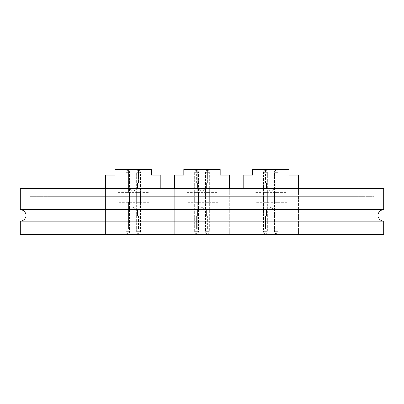 <?xml version="1.0" encoding="UTF-8"?>
<svg xmlns="http://www.w3.org/2000/svg" width="404" height="404" viewBox="0 0 404 404"><rect width="100%" height="100%" fill="white"/><g stroke="black" fill="none" stroke-linecap="round" stroke-linejoin="round"><path stroke-width="0.3" stroke-dasharray="2.02 1.52" d="M383.8 209.656L20.2 209.656M383.8 221.134L20.2 221.134M29.77 196.258L374.23 196.258L29.77 196.258L29.77 188.602L374.23 188.602L29.77 188.602M374.23 196.258L374.23 188.602M355.096 196.258L48.904 196.258L355.096 196.258L355.096 188.602L48.904 188.602L355.096 188.602M48.904 196.258L48.904 188.602M312.034 234.532L91.966 234.532L312.034 234.532L312.034 224.962L91.966 224.962L312.034 224.962M91.966 234.532L91.966 224.962M68.044 234.532L335.956 234.532L68.044 234.532L68.044 224.962L335.956 224.962L68.044 224.962M335.956 234.532L335.956 224.962M174.25 188.602L174.25 234.532L229.75 234.532L174.25 234.532L229.75 234.532L174.25 234.532L174.25 188.602L229.75 188.602L174.25 188.602L174.25 234.532L174.25 175.21L183.82 175.21L183.82 169.468L220.18 169.468L220.18 175.21L229.75 175.21L229.75 234.532L229.75 188.602M243.142 188.602L243.142 234.532L298.642 234.532L243.142 234.532L298.642 234.532L243.142 234.532L243.142 188.602L298.642 188.602L243.142 188.602L243.142 234.532L243.142 175.21L252.712 175.21L252.712 169.468L289.072 169.468L289.072 175.21L298.642 175.21L298.642 234.532L298.642 188.602M105.358 188.602L105.358 234.532L160.858 234.532L105.358 234.532L160.858 234.532L105.358 234.532L105.358 188.602L160.858 188.602L105.358 188.602L105.358 234.532L105.358 175.21L114.928 175.21L114.928 169.468L151.288 169.468L151.288 175.21L160.858 175.21L160.858 234.532L160.858 188.602M383.8 234.532L20.2 234.532M383.8 188.602L20.2 188.602M265.448 215.776L265.448 229.174L276.336 229.174L265.448 229.174L276.336 229.174L265.448 229.174L265.448 215.776L276.336 215.776L276.336 229.174L276.336 215.776L265.448 215.776M266.569 210.04L266.569 215.776L275.22 215.776L266.569 215.776L275.22 215.776L266.569 215.776L266.569 210.04L275.22 210.04L275.22 215.776L275.22 210.04L266.569 210.04L275.22 210.04L266.569 210.04L270.892 207.439L275.22 210.04L270.892 207.439L266.569 210.04M276.336 182.866L276.336 169.468L265.448 169.468L276.336 169.468L265.448 169.468L276.336 169.468L276.336 182.866L265.448 182.866L265.448 169.468L265.448 182.866L276.336 182.866M275.22 188.602L275.22 182.866L266.564 182.866L275.22 182.866L266.564 182.866L275.22 182.866L275.22 188.602L266.564 188.602L266.564 182.866L266.564 188.602L275.22 188.602L266.564 188.602L275.22 188.602L270.892 191.203L266.564 188.602L270.892 191.203L275.22 188.602M278.24 202.384L278.24 192.43L274.412 192.43L278.24 192.43L274.412 192.43L278.24 192.43L274.412 192.43L278.24 192.43L274.412 192.43L278.24 192.43L278.24 202.384L278.24 192.43L278.24 202.384L274.412 202.384L274.412 192.43L274.412 202.384L278.24 202.384L274.412 202.384L278.24 202.384L274.412 202.384L274.412 192.43L274.412 202.384L278.24 202.384M267.372 202.384L263.544 202.384L267.372 202.384L263.544 202.384L267.372 202.384L263.544 202.384L267.372 202.384L263.544 202.384L267.372 202.384L263.544 202.384L267.372 202.384L267.372 192.43L263.544 192.43L267.372 192.43L263.544 192.43L267.372 192.43L263.544 192.43L267.372 192.43L263.544 192.43L267.372 192.43L263.544 192.43L267.372 192.43L267.372 202.384L267.372 192.43M263.544 202.384L263.544 192.43M296.728 229.174L245.056 229.174L296.728 229.174L296.728 234.532L245.056 234.532L296.728 234.532L296.728 229.174M255.01 229.174L286.774 229.174L255.01 229.174L255.01 202.384L278.871 202.384L255.01 202.384L255.01 229.174M266.241 169.468L278.871 169.468L255.01 169.468L266.241 169.468L266.241 192.43L286.774 192.43L255.01 192.43L266.241 192.43L266.241 169.468M278.871 169.468L286.774 169.468L278.871 169.468L278.871 192.43L278.871 169.468M245.056 229.174L245.056 234.532L245.056 229.174M286.774 202.384L278.871 202.384L286.774 202.384L286.774 229.174L286.774 202.384M255.01 192.43L255.01 169.468L255.01 192.43M286.774 192.43L286.774 169.468L286.774 192.43M196.556 215.776L196.556 229.174L207.444 229.174L196.556 229.174L207.444 229.174L196.556 229.174L196.556 215.776L207.444 215.776L207.444 229.174L207.444 215.776L196.556 215.776M197.677 210.04L197.677 215.776L206.323 215.776L197.677 215.776L206.323 215.776L197.677 215.776L197.677 210.04L206.323 210.04L206.323 215.776L206.323 210.04L197.677 210.04L206.323 210.04L197.677 210.04L202 207.439L206.323 210.04L202 207.439L197.677 210.04M207.444 182.866L207.444 169.468L196.556 169.468L207.444 169.468L196.556 169.468L207.444 169.468L207.444 182.866L196.556 182.866L196.556 169.468L196.556 182.866L207.444 182.866M206.328 188.602L206.328 182.866L197.672 182.866L206.328 182.866L197.672 182.866L206.328 182.866L206.328 188.602L197.672 188.602L197.672 182.866L197.672 188.602L206.328 188.602L197.672 188.602L206.328 188.602L202 191.203L197.672 188.602L202 191.203L206.328 188.602M209.348 202.384L209.348 192.43L205.52 192.43L209.348 192.43L205.52 192.43L209.348 192.43L205.52 192.43L209.348 192.43L205.52 192.43L209.348 192.43L209.348 202.384L209.348 192.43L209.348 202.384L205.52 202.384L205.52 192.43L205.52 202.384L209.348 202.384L205.52 202.384L209.348 202.384L205.52 202.384L205.52 192.43L205.52 202.384L209.348 202.384M198.48 202.384L194.652 202.384L198.48 202.384L194.652 202.384L198.48 202.384L194.652 202.384L198.48 202.384L194.652 202.384L198.48 202.384L194.652 202.384L198.48 202.384L198.48 192.43L194.652 192.43L198.48 192.43L194.652 192.43L198.48 192.43L194.652 192.43L198.48 192.43L194.652 192.43L198.48 192.43L194.652 192.43L198.48 192.43L198.48 202.384L198.48 192.43M194.652 202.384L194.652 192.43M227.836 229.174L176.164 229.174L227.836 229.174L227.836 234.532L176.164 234.532L227.836 234.532L227.836 229.174M186.118 229.174L217.882 229.174L186.118 229.174L186.118 202.384L209.979 202.384L186.118 202.384L186.118 229.174M197.344 169.468L209.979 169.468L186.118 169.468L197.344 169.468L197.344 192.43L217.882 192.43L186.118 192.43L197.344 192.43L197.344 169.468M209.979 169.468L217.882 169.468L209.979 169.468L209.979 192.43L209.979 169.468M176.164 229.174L176.164 234.532L176.164 229.174M217.882 202.384L209.979 202.384L217.882 202.384L217.882 229.174L217.882 202.384M186.118 192.43L186.118 169.468L186.118 192.43M217.882 192.43L217.882 169.468L217.882 192.43M127.664 215.776L127.664 229.174L138.552 229.174L127.664 229.174L138.552 229.174L127.664 229.174L127.664 215.776L138.552 215.776L138.552 229.174L138.552 215.776L127.664 215.776M128.78 210.04L128.78 215.776L137.431 215.776L128.78 215.776L137.431 215.776L128.78 215.776L128.78 210.04L137.431 210.04L137.431 215.776L137.431 210.04L128.78 210.04L137.431 210.04L128.78 210.04L133.108 207.439L137.431 210.04L133.108 207.439L128.78 210.04M138.552 182.866L138.552 169.468L127.664 169.468L138.552 169.468L127.664 169.468L138.552 169.468L138.552 182.866L127.664 182.866L127.664 169.468L127.664 182.866L138.552 182.866M137.436 188.602L137.436 182.866L128.78 182.866L137.436 182.866L128.78 182.866L137.436 182.866L137.436 188.602L128.78 188.602L128.78 182.866L128.78 188.602L137.436 188.602L128.78 188.602L137.436 188.602L133.108 191.203L128.78 188.602L133.108 191.203L137.436 188.602M140.456 202.384L140.456 192.43L136.628 192.43L140.456 192.43L136.628 192.43L140.456 192.43L136.628 192.43L140.456 192.43L136.628 192.43L140.456 192.43L140.456 202.384L140.456 192.43L140.456 202.384L136.628 202.384L136.628 192.43L136.628 202.384L140.456 202.384L136.628 202.384L140.456 202.384L136.628 202.384L136.628 192.43L136.628 202.384L140.456 202.384M129.588 202.384L125.76 202.384L129.588 202.384L125.76 202.384L129.588 202.384L125.76 202.384L129.588 202.384L125.76 202.384L129.588 202.384L125.76 202.384L129.588 202.384L129.588 192.43L125.76 192.43L129.588 192.43L125.76 192.43L129.588 192.43L125.76 192.43L129.588 192.43L125.76 192.43L129.588 192.43L125.76 192.43L129.588 192.43L129.588 202.384L129.588 192.43M125.76 202.384L125.76 192.43M158.944 229.174L107.272 229.174L158.944 229.174L158.944 234.532L107.272 234.532L158.944 234.532L158.944 229.174M117.226 229.174L148.99 229.174L117.226 229.174L117.226 202.384L141.082 202.384L117.226 202.384L117.226 229.174M128.452 169.468L141.082 169.468L117.226 169.468L128.452 169.468L128.452 192.43L148.99 192.43L117.226 192.43L128.452 192.43L128.452 169.468M141.082 169.468L148.99 169.468L141.082 169.468L141.082 192.43L141.082 169.468M107.272 229.174L107.272 234.532L107.272 229.174M148.99 202.384L141.082 202.384L148.99 202.384L148.99 229.174L148.99 202.384M117.226 192.43L117.226 169.468L117.226 192.43M148.99 192.43L148.99 169.468L148.99 192.43M278.871 202.384L278.871 229.174L278.871 202.384M266.241 229.174L266.241 202.384L266.241 229.174M263.554 172.336L267.372 172.336L263.554 172.336M267.362 231.664L263.544 231.664L267.372 231.664L263.544 231.664L267.372 231.664L263.544 231.664L267.372 231.664L263.544 231.664L267.372 231.664L263.544 231.664L267.372 231.664L267.372 172.336A1.914 1.914 0 0 0 265.458 170.422A1.914 1.914 0 0 0 263.544 172.336L263.544 231.664A1.914 1.914 0 0 0 265.458 233.578A1.914 1.914 0 0 0 267.372 231.664L267.372 172.336A1.914 1.914 0 0 0 265.458 170.422A1.914 1.914 0 0 0 263.544 172.336L263.544 231.664A1.914 1.914 0 0 0 265.458 233.578A1.914 1.914 0 0 0 267.372 231.664L267.372 172.336A1.914 1.914 0 0 0 265.458 170.422A1.914 1.914 0 0 0 263.544 172.336L263.544 231.664A1.914 1.914 0 0 0 265.458 233.578A1.914 1.914 0 0 0 267.372 231.664L267.372 172.336A1.914 1.914 0 0 0 265.458 170.422A1.914 1.914 0 0 0 263.544 172.336L263.544 231.664A1.914 1.914 0 0 0 265.458 233.578A1.914 1.914 0 0 0 267.372 231.664L267.372 172.336A1.914 1.914 0 0 0 265.458 170.422A1.914 1.914 0 0 0 263.544 172.336L263.544 231.664A1.914 1.914 0 0 0 265.458 233.578A1.914 1.914 0 0 0 267.372 231.664M274.422 172.336L278.24 172.336L274.412 172.336L278.24 172.336L274.412 172.336L278.24 172.336L274.412 172.336L278.24 172.336L274.422 172.336L274.412 231.664L278.24 231.664L274.412 231.664A1.914 1.914 0 0 0 276.326 233.578A1.914 1.914 0 0 0 278.24 231.664L278.24 172.336A1.914 1.914 0 0 0 276.326 170.422A1.914 1.914 0 0 0 274.412 172.336L274.412 231.664A1.914 1.914 0 0 0 276.326 233.578A1.914 1.914 0 0 0 278.24 231.664L278.24 172.336A1.914 1.914 0 0 0 276.326 170.422A1.914 1.914 0 0 0 274.412 172.336L274.412 231.664A1.914 1.914 0 0 0 276.326 233.578A1.914 1.914 0 0 0 278.24 231.664L278.24 172.336A1.914 1.914 0 0 0 276.326 170.422A1.914 1.914 0 0 0 274.412 172.336L274.412 231.664A1.914 1.914 0 0 0 276.326 233.578A1.914 1.914 0 0 0 278.24 231.664L278.24 172.336A1.914 1.914 0 0 0 276.326 170.422A1.914 1.914 0 0 0 274.412 172.336M209.979 202.384L209.979 229.174L209.979 202.384M197.344 229.174L197.344 202.384L197.344 229.174M194.662 172.336L198.48 172.336L194.652 172.336L198.48 172.336L194.652 172.336L198.48 172.336L194.652 172.336L198.48 172.336L194.652 172.336L198.48 172.336L194.662 172.336L194.652 231.664L198.48 231.664L194.652 231.664A1.914 1.914 0 0 0 196.566 233.578A1.914 1.914 0 0 0 198.48 231.664L198.48 172.336A1.914 1.914 0 0 0 196.566 170.422A1.914 1.914 0 0 0 194.652 172.336L194.652 231.664A1.914 1.914 0 0 0 196.566 233.578A1.914 1.914 0 0 0 198.48 231.664L198.48 172.336A1.914 1.914 0 0 0 196.566 170.422A1.914 1.914 0 0 0 194.652 172.336L194.652 231.664A1.914 1.914 0 0 0 196.566 233.578A1.914 1.914 0 0 0 198.48 231.664L198.48 172.336A1.914 1.914 0 0 0 196.566 170.422A1.914 1.914 0 0 0 194.652 172.336L194.652 231.664A1.914 1.914 0 0 0 196.566 233.578A1.914 1.914 0 0 0 198.48 231.664L198.48 172.336A1.914 1.914 0 0 0 196.566 170.422A1.914 1.914 0 0 0 194.652 172.336L194.652 231.664A1.914 1.914 0 0 0 196.566 233.578A1.914 1.914 0 0 0 198.48 231.664L198.48 172.336A1.914 1.914 0 0 0 196.566 170.422A1.914 1.914 0 0 0 194.652 172.336M205.53 172.336L209.348 172.336L205.53 172.336M209.338 231.664L205.52 231.664L209.348 231.664L205.52 231.664L209.348 231.664L205.52 231.664L209.348 231.664L205.52 231.664L209.348 231.664L209.348 172.336A1.914 1.914 0 0 0 207.434 170.422A1.914 1.914 0 0 0 205.52 172.336L205.52 231.664A1.914 1.914 0 0 0 207.434 233.578A1.914 1.914 0 0 0 209.348 231.664L209.348 172.336A1.914 1.914 0 0 0 207.434 170.422A1.914 1.914 0 0 0 205.52 172.336L205.52 231.664A1.914 1.914 0 0 0 207.434 233.578A1.914 1.914 0 0 0 209.348 231.664L209.348 172.336A1.914 1.914 0 0 0 207.434 170.422A1.914 1.914 0 0 0 205.52 172.336L205.52 231.664A1.914 1.914 0 0 0 207.434 233.578A1.914 1.914 0 0 0 209.348 231.664L209.348 172.336A1.914 1.914 0 0 0 207.434 170.422A1.914 1.914 0 0 0 205.52 172.336L205.52 231.664A1.914 1.914 0 0 0 207.434 233.578A1.914 1.914 0 0 0 209.348 231.664M141.082 202.384L141.082 229.174L141.082 202.384M128.452 229.174L128.452 202.384L128.452 229.174M125.765 172.336L129.588 172.336L125.76 172.336L129.588 172.336L125.76 172.336L129.588 172.336L125.76 172.336L129.588 172.336L125.76 172.336L129.588 172.336L125.765 172.336L125.76 231.664L129.588 231.664L125.76 231.664A1.914 1.914 0 0 0 127.674 233.578A1.914 1.914 0 0 0 129.588 231.664L129.588 172.336A1.914 1.914 0 0 0 127.674 170.422A1.914 1.914 0 0 0 125.76 172.336L125.76 231.664A1.914 1.914 0 0 0 127.674 233.578A1.914 1.914 0 0 0 129.588 231.664L129.588 172.336A1.914 1.914 0 0 0 127.674 170.422A1.914 1.914 0 0 0 125.76 172.336L125.76 231.664A1.914 1.914 0 0 0 127.674 233.578A1.914 1.914 0 0 0 129.588 231.664L129.588 172.336A1.914 1.914 0 0 0 127.674 170.422A1.914 1.914 0 0 0 125.76 172.336L125.76 231.664A1.914 1.914 0 0 0 127.674 233.578A1.914 1.914 0 0 0 129.588 231.664L129.588 172.336A1.914 1.914 0 0 0 127.674 170.422A1.914 1.914 0 0 0 125.76 172.336L125.76 231.664A1.914 1.914 0 0 0 127.674 233.578A1.914 1.914 0 0 0 129.588 231.664L129.588 172.336A1.914 1.914 0 0 0 127.674 170.422A1.914 1.914 0 0 0 125.76 172.336M136.638 172.336L140.456 172.336L136.628 172.336L140.456 172.336L136.628 172.336L140.456 172.336L136.628 172.336L140.456 172.336L136.638 172.336L136.628 231.664L140.456 231.664L136.628 231.664A1.914 1.914 0 0 0 138.542 233.578A1.914 1.914 0 0 0 140.456 231.664L140.456 172.336A1.914 1.914 0 0 0 138.542 170.422A1.914 1.914 0 0 0 136.628 172.336L136.628 231.664A1.914 1.914 0 0 0 138.542 233.578A1.914 1.914 0 0 0 140.456 231.664L140.456 172.336A1.914 1.914 0 0 0 138.542 170.422A1.914 1.914 0 0 0 136.628 172.336L136.628 231.664A1.914 1.914 0 0 0 138.542 233.578A1.914 1.914 0 0 0 140.456 231.664L140.456 172.336A1.914 1.914 0 0 0 138.542 170.422A1.914 1.914 0 0 0 136.628 172.336L136.628 231.664A1.914 1.914 0 0 0 138.542 233.578A1.914 1.914 0 0 0 140.456 231.664L140.456 172.336A1.914 1.914 0 0 0 138.542 170.422A1.914 1.914 0 0 0 136.628 172.336"/><path stroke-width="0.61" d="M20.2 221.134A5.742 5.742 0 0 0 25.942 215.398A5.742 5.742 0 0 0 20.2 209.656L383.8 209.656A5.742 5.742 0 0 0 378.058 215.398A5.742 5.742 0 0 0 383.8 221.134L383.8 234.532L20.2 234.532L20.2 221.134L383.8 221.134M383.8 209.656L383.8 188.602L20.2 188.602L20.2 209.656M243.142 188.602L243.142 175.21L252.712 175.21L252.712 169.468L289.072 169.468L289.072 175.21L298.642 175.21L298.642 188.602M174.25 188.602L174.25 175.21L183.82 175.21L183.82 169.468L220.18 169.468L220.18 175.21L229.75 175.21L229.75 188.602M105.358 188.602L105.358 175.21L114.928 175.21L114.928 169.468L151.288 169.468L151.288 175.21L160.858 175.21L160.858 188.602"/></g></svg>
